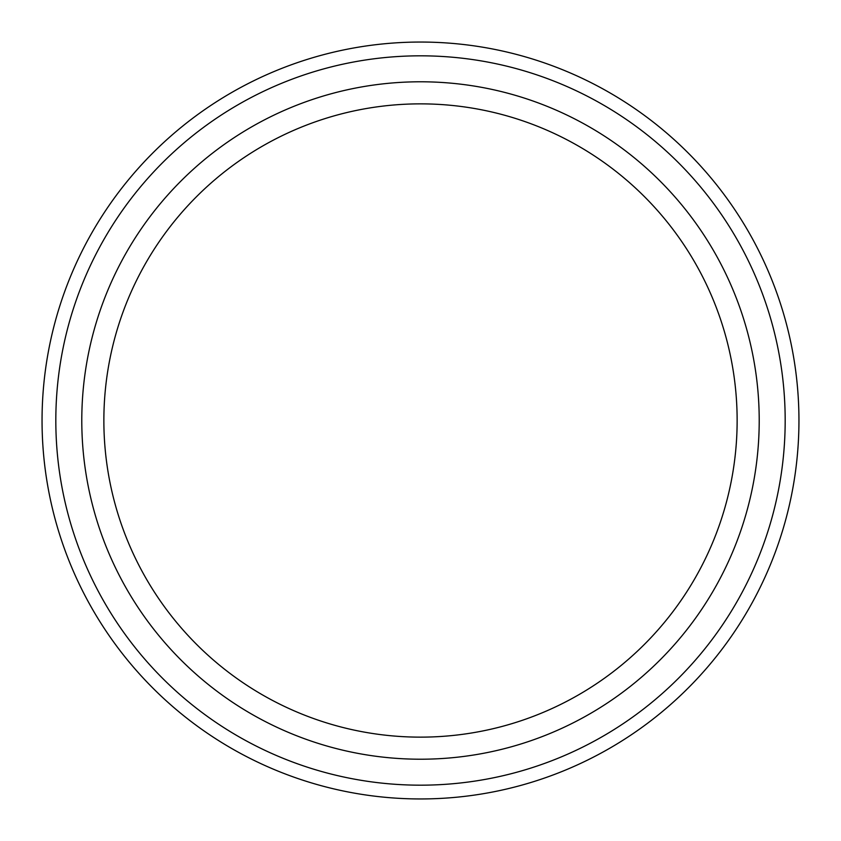 <?xml version="1.0" encoding="UTF-8"?>
<svg xmlns="http://www.w3.org/2000/svg" width="841" height="841" viewBox="0 0 841 841"><rect width="100%" height="100%" fill="white"/><g stroke="black" fill="none" stroke-linecap="round" stroke-linejoin="round"><path stroke-width="1.26" d="M420.5 759.213A338.713 338.713 0 0 1 81.787 420.5A338.713 338.713 0 0 1 420.5 81.787A338.713 338.713 0 0 1 759.213 420.5A338.713 338.713 0 0 1 420.5 759.213M420.5 737.137A316.637 316.637 0 0 1 103.864 420.5A316.637 316.637 0 0 1 420.5 103.864A316.637 316.637 0 0 1 737.137 420.5A316.637 316.637 0 0 1 420.5 737.137M420.5 798.95A378.45 378.45 0 0 0 798.95 420.5A378.45 378.45 0 0 0 420.5 42.05A378.45 378.45 0 0 0 42.05 420.5A378.45 378.45 0 0 0 420.5 798.95M420.5 785.179A364.679 364.679 0 0 1 55.821 420.5A364.679 364.679 0 0 1 420.5 55.821A364.679 364.679 0 0 1 785.179 420.5A364.679 364.679 0 0 1 420.5 785.179"/></g></svg>
